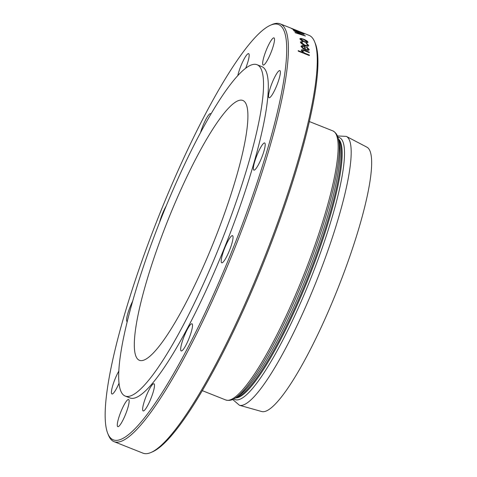 <?xml version="1.0" encoding="UTF-8"?>
<svg xmlns="http://www.w3.org/2000/svg" width="477" height="477" viewBox="0 0 477 477"><rect width="100%" height="100%" fill="white"/><g stroke="black" fill="none" stroke-linecap="round" stroke-linejoin="round"><path stroke-width="0.72" d="M270.113 25.394L271.765 24.655A224.804 40.688 111.7 0 1 280.142 23.85A224.804 40.688 111.7 0 1 234.917 247.79A224.804 40.688 111.7 0 1 114.075 441.666A224.804 40.688 111.7 0 1 108.535 435.334L107.844 433.665A223.486 40.45 -68.3 0 0 233.486 247.217A223.486 40.45 -68.3 0 0 270.113 25.394A223.486 40.45 -68.3 0 0 160.105 212.855A223.486 40.45 -68.3 0 0 107.844 433.665M114.075 441.666L142.957 453.15A224.804 40.688 -68.3 0 0 151.334 452.345A224.804 40.688 -68.3 0 0 263.805 259.267A224.804 40.688 -68.3 0 0 314.564 41.666A224.804 40.688 -68.3 0 0 309.024 35.334L300.54 31.947M301.231 50.353L302.913 52.506L301.231 50.341C301.482 49.429 302.8 49.489 305.197 50.526L309.251 52.136A224.804 40.688 111.7 0 1 309.275 52.595L303.73 50.461L309.275 52.595M302.209 50.824L303.73 50.461M298.208 50.622A224.804 40.688 -68.3 0 1 298.22 51.117L309.364 55.559L298.22 51.117A224.804 40.688 -68.3 0 0 298.208 50.634L302.919 52.488M308.196 49.417L306.425 47.277L308.196 49.405M300.969 46.245L302.561 48.207L305.244 49.674C307.796 50.58 309.114 50.526 309.191 49.525L306.848 47.086L306.431 47.265M304.886 45.512L304.892 45.5C307.462 46.382 308.732 46.358 308.685 45.416L306.604 43.324L306.127 43.401L307.707 45.023C307.754 45.75 306.771 45.768 304.749 45.076L301.44 42.531L302.639 42.03L302.078 41.523L300.456 42.113C300.725 43.174 302.203 44.307 304.886 45.512C307.456 46.394 308.72 46.364 308.679 45.428M300.45 42.131L300.492 41.815L300.45 42.131C300.725 43.163 302.203 44.289 304.892 45.5M301.327 40.36L304.225 41.851C306.741 42.763 307.999 42.847 307.987 42.095C307.599 41.219 306.121 40.253 303.545 39.168L300.82 38.381L299.771 38.816L301.327 40.36L304.231 41.839C306.753 42.751 308.011 42.835 307.993 42.083L307.975 42.352M299.771 38.828L301.327 40.348M291.65 28.674L303.116 33.265M290.165 27.833L301.625 32.394M294.428 30.456L304.165 34.308L294.41 30.433A224.804 40.688 111.7 0 1 294.655 30.707L293.444 30.158A224.804 40.688 -68.3 0 0 293.14 29.842L304.016 34.153A224.804 40.688 111.7 0 1 304.165 34.308M294.655 30.707L293.444 30.158A224.804 40.688 -68.3 0 0 293.146 29.83M305.435 36.019L295.144 32.71A224.804 40.688 -68.3 0 0 295.019 32.472L303.128 35.077L294.076 30.969A224.804 40.688 -68.3 0 0 293.927 30.772L305.423 35.978A224.804 40.688 111.7 0 1 305.441 36.008L295.15 32.698A224.804 40.688 -68.3 0 0 295.019 32.46M237.82 75.503A14.608 2.641 111.7 0 1 238.488 72.892A14.608 2.641 111.7 0 1 248.63 53.645A14.608 2.641 111.7 0 1 245.715 68.139M200.567 132.481A14.608 2.641 111.7 0 1 210.601 113.627A14.608 2.641 111.7 0 1 210.923 113.961M159.527 222.503A14.608 2.641 111.7 0 1 166.139 206.076M127.27 321.617A14.608 2.641 111.7 0 1 127.12 321.587A14.608 2.641 111.7 0 1 132.725 301.082M119.077 383.126A14.608 2.641 111.7 0 1 116.644 388.272A14.608 2.641 111.7 0 1 111.946 393.972A14.608 2.641 111.7 0 1 112.822 385.291A14.608 2.641 111.7 0 1 118.892 370.987M125.552 414.364A14.608 2.641 111.7 0 1 117.819 426.665A14.608 2.641 111.7 0 1 120.753 412.116A14.608 2.641 111.7 0 1 128.605 399.517A14.608 2.641 111.7 0 1 125.552 414.364M153.308 391.665A14.608 2.641 111.7 0 1 143.166 410.912A14.608 2.641 111.7 0 1 146.105 396.363A14.608 2.641 111.7 0 1 153.958 383.764A14.608 2.641 111.7 0 1 153.308 391.665M192.481 326.262A14.608 2.641 111.7 0 1 187.509 341.955A14.608 2.641 111.7 0 1 181.2 350.935A14.608 2.641 111.7 0 1 184.134 336.38A14.608 2.641 111.7 0 1 191.987 323.788A14.608 2.641 111.7 0 1 192.481 326.262M232.567 235.674A14.608 2.641 111.7 0 1 229.515 250.347A14.608 2.641 111.7 0 1 221.722 262.797A14.608 2.641 111.7 0 1 224.661 248.249A14.608 2.641 111.7 0 1 232.514 235.65A14.608 2.641 111.7 0 1 232.567 235.674M262.827 144.179A14.608 2.641 111.7 0 1 264.675 142.975A14.608 2.641 111.7 0 1 261.736 157.523A14.608 2.641 111.7 0 1 253.883 170.122A14.608 2.641 111.7 0 1 255.559 158.972A14.608 2.641 111.7 0 1 262.827 144.179M275.157 76.284A14.608 2.641 111.7 0 1 279.85 70.59A14.608 2.641 111.7 0 1 276.916 85.139A14.608 2.641 111.7 0 1 269.064 97.737A14.608 2.641 111.7 0 1 269.672 89.968A14.608 2.641 111.7 0 1 275.157 76.284M266.244 50.198A14.608 2.641 111.7 0 1 273.983 37.892A14.608 2.641 111.7 0 1 271.043 52.44A14.608 2.641 111.7 0 1 263.191 65.039A14.608 2.641 111.7 0 1 266.244 50.198M256.966 64.687L261.754 66.589A178.303 32.269 111.7 0 1 225.889 244.2A178.303 32.269 111.7 0 1 130.042 397.973L125.254 396.071A178.303 32.269 111.7 0 1 162.556 214.877A178.303 32.269 111.7 0 1 256.966 64.687A178.303 32.269 111.7 0 1 221.101 242.298A178.303 32.269 111.7 0 1 125.254 396.071M314.564 41.666L315.255 43.335A223.486 40.45 111.7 0 1 264.789 259.661A223.486 40.45 111.7 0 1 152.986 451.606L151.334 452.345M168.715 218.222A139.839 25.311 111.7 0 1 242.757 100.426A139.839 25.311 111.7 0 1 214.632 239.722A139.839 25.311 111.7 0 1 139.463 360.326A139.839 25.311 111.7 0 1 168.715 218.222M346.314 136.38L366.861 147.143A142.289 25.752 111.7 0 1 366.926 147.178A142.289 25.752 111.7 0 1 337.728 288.853A142.289 25.752 111.7 0 1 261.772 411.55L239.442 405.271A144.704 26.187 -68.3 0 0 316.686 280.494A144.704 26.187 -68.3 0 0 346.38 136.416A144.704 26.187 -68.3 0 0 346.314 136.38L337.448 135.957M291.31 28.28L301.631 32.382M291.978 28.554L300.301 31.864M292.765 29.103L301.965 32.758L292.741 29.067M292.759 29.115L301.989 32.788M303.128 35.077L294.076 30.957A224.804 40.688 -68.3 0 0 293.933 30.761M307.009 41.881L303.64 39.472C301.72 38.768 300.754 38.679 300.743 39.215C300.76 38.667 301.726 38.756 303.64 39.472L307.021 41.696C307.039 42.268 306.085 42.203 304.159 41.505L300.754 39.042M302.645 42.018L301.464 42.268M307.701 45.035L306.127 43.401M308.655 45.75L308.685 45.416M308.225 49.179C308.178 49.894 307.236 49.936 305.405 49.298A224.804 40.688 111.7 0 0 305.119 46.239L302.4 45.5L300.975 46.233L302.567 48.195L305.25 49.662C307.808 50.568 309.126 50.514 309.197 49.513L309.144 49.882M304.421 48.857A224.804 40.688 -68.3 0 0 304.183 46.263L301.947 46.609L302.77 47.795L304.427 48.863A224.804 40.688 -68.3 0 0 304.189 46.251L301.989 46.376M309.37 55.547A224.804 40.688 111.7 0 0 309.358 55.052L304.356 52.989L302.257 50.574M302.209 50.812L303.736 50.449M332.833 130.883A144.805 26.211 111.7 0 1 333.345 131.121A144.805 26.211 111.7 0 1 303.122 276.582A144.805 26.211 111.7 0 1 225.865 400.012C231.524 401.455 235.131 398.045 235.918 397.639A143.947 26.05 -68.3 0 0 305.065 275.67A143.947 26.05 -68.3 0 0 338.515 139.511C338.217 138.676 337.937 133.715 332.833 130.883L309.317 121.534M338.515 139.511L339.35 143.464A140.459 25.424 111.7 0 1 306.711 276.32A140.459 25.424 111.7 0 1 239.239 395.338L235.918 397.639M338.402 138.98A139.6 25.269 111.7 0 1 308.971 277.22A139.6 25.269 111.7 0 1 235.471 397.949M233.921 398.885A141.001 25.519 -68.3 0 0 308.923 283.076A141.001 25.519 -68.3 0 0 339.821 137.787A141.001 25.519 -68.3 0 0 337.919 137.233M236.193 397.448A139.6 25.269 -68.3 0 0 308.076 276.863A139.6 25.269 -68.3 0 0 338.587 139.839M280.142 23.85L290.153 27.815M202.349 390.669L225.865 400.012M232.704 399.487L239.442 405.271"/></g></svg>
